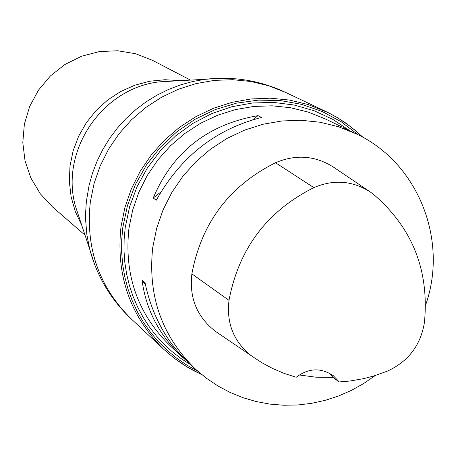<?xml version="1.0" encoding="UTF-8"?>
<svg xmlns="http://www.w3.org/2000/svg" width="456" height="456" viewBox="0 0 456 456"><rect width="100%" height="100%" fill="white"/><g stroke="black" fill="none" stroke-linecap="round" stroke-linejoin="round"><path stroke-width="0.68" d="M219.917 334.419L215.3 331.221C196.912 316.8 189.103 297.688 191.873 273.879C201.438 222.938 229.322 185.888 275.527 162.735C296.132 154.014 315.62 155.599 333.991 167.477L369.292 191.309M339.196 381.934L333.376 375.75C320.967 367.445 308.587 367.952 296.223 377.266L284.265 373.435L272.711 368.533L261.653 362.588L251.666 356.011C233.842 342.028 226.29 323.481 229.009 300.367C238.762 248.731 267.039 211.151 313.848 187.621C333.843 179.134 352.744 180.644 370.546 192.158L373.641 194.473C412.435 227.857 429.37 270.488 424.439 322.363C420.706 345.26 408.325 361.528 387.304 371.161L373.937 375.938L363.66 378.64L349.735 381.045L339.196 381.934L332.897 377.363L329.785 373.373M299.216 374.974L315.962 377.192L332.897 377.363M375.208 375.544L363.603 383.57L351.302 390.427L338.426 396.047L325.099 400.374L311.442 403.372L297.591 404.996L283.683 405.241L269.849 404.096L256.221 401.565L242.94 397.678L230.132 392.468L217.922 385.975L206.437 378.263L195.784 369.417C161.891 336.465 147.544 295.807 152.743 247.443L156.647 228.353L163.06 209.897L171.872 192.409L182.913 176.227L195.977 161.646L210.826 148.941L227.179 138.35L244.724 130.063L263.135 124.226L282.076 120.948L301.182 120.287L320.112 122.236L338.517 126.762L356.05 133.773C417.838 162.416 448.778 239.89 425.562 305.207M343.3 127.64L356.05 133.773M258.005 115.642C207.776 124.442 172.847 151.894 153.21 197.995L156.265 200.207C180.644 156.721 215.734 129.145 261.527 117.471L258.005 115.642L252.806 119.728M195.784 369.417L188.602 362.794C166.434 341.932 151.916 315.278 145.048 282.834L142.055 280.252C146.023 309.972 159.469 335.576 182.4 357.082L185.615 359.949M145.418 284.612L142.055 280.252M153.21 197.995L160.928 191.93M190.505 80.108L152.543 60.363L135.631 53.728L117.642 50.758L99.351 51.602L81.55 56.23L65.008 64.444L50.439 75.907L38.492 90.111L29.668 106.447L24.362 124.203L22.8 142.608L25.04 160.865L30.974 178.188L40.345 193.828L52.731 207.115L85.044 235.171M229.009 300.367L191.873 273.879M313.848 187.621L275.527 162.735M251.666 356.011L215.3 331.221M182.4 357.082L170.59 346.195C137.832 314.349 123.941 275.088 128.928 228.416L132.679 209.999L138.863 192.187L147.356 175.326L158.004 159.714L170.612 145.658L184.936 133.409L200.72 123.2L217.654 115.214L235.433 109.594L253.724 106.447L272.181 105.815L290.472 107.713L308.25 112.096L325.202 118.873L341.322 126.66M94.757 264.913L89.724 249.261L86.885 234.84L85.637 220.145L85.62 212.747L86.344 201.66L89.091 185.313L92.574 172.898L97.202 160.843L102.942 149.255L109.731 138.242L117.517 127.914L126.221 118.355L135.763 109.651L146.062 101.893L157.018 95.139L168.526 89.456L180.49 84.896L192.797 81.493L205.337 79.281L221.741 78.21M173.844 81.037L159.999 81.806C102.6 87.563 59.679 150.674 75.417 206.169L79.783 219.33M201.769 374.61L192.996 370.318L181.819 363.637L173.873 357.949L163.932 349.501C130.114 316.173 115.807 275.259 121 226.757L124.91 207.52L131.351 188.915L140.197 171.285L151.284 154.966L164.416 140.249L179.345 127.418L195.795 116.696L213.454 108.289L232.001 102.338L251.085 98.958L270.362 98.194L289.474 100.064L308.074 104.515L328.759 112.9L337.337 117.608L345.545 122.903L355.868 130.849L363.084 137.427M173.662 81.048L205.337 79.281C233.386 76.101 260.125 80.467 285.553 92.386L268.607 85.745L250.857 81.487L232.623 79.692L214.234 80.398L196.034 83.602L178.359 89.256L161.527 97.248L145.852 107.445L131.63 119.66L119.124 133.659L108.568 149.197L100.149 165.984L94.033 183.7L90.322 202.025C85.414 248.229 99.1 287.24 131.385 319.052L163.932 349.501L173.873 357.954L187.342 367.12L201.786 374.627M358.41 134.942L341.248 121.786L322.187 111.509L301.678 104.367L280.218 100.537L258.307 100.126L236.482 103.159L215.278 109.571L195.208 119.21L176.763 131.847L160.404 147.18L146.53 164.838L135.478 184.384L127.52 205.342L122.846 227.196L121.706 239.736L121.655 252.293L122.698 264.776L124.824 277.077L128.011 289.11L132.24 300.772L137.467 311.984L143.657 322.654L150.754 332.703L158.711 342.057L167.455 350.641L176.928 358.393L187.045 365.256L197.733 371.178M190.893 364.908L181.323 358.752L172.305 351.793L163.903 344.086L156.174 335.684L149.169 326.633L142.945 317.005L137.541 306.854L132.998 296.263L129.35 285.291L126.625 274.022L124.836 262.536L124.004 250.903L124.135 239.212L125.223 227.538L129.635 206.676L137.085 186.635L147.413 167.865L160.375 150.811L175.68 135.854L192.968 123.342L211.84 113.555L231.87 106.721L252.584 102.982L273.514 102.412L294.183 105.028L314.127 110.745L332.891 119.432L350.065 130.883M81.823 225.475L75.32 211.624L71.113 196.838L69.329 181.511L70.002 166.03L73.131 150.805L78.631 136.224L86.366 122.675L96.13 110.5L107.667 100.029L120.68 91.525L134.828 85.204L149.739 81.236L165.032 79.714L180.308 80.678M79.726 219.159L89.724 249.261C97.071 276.518 110.962 299.78 131.385 319.052M285.553 92.386L325.829 111.469L337.343 117.608L350.818 126.762L363.107 137.438"/></g></svg>
